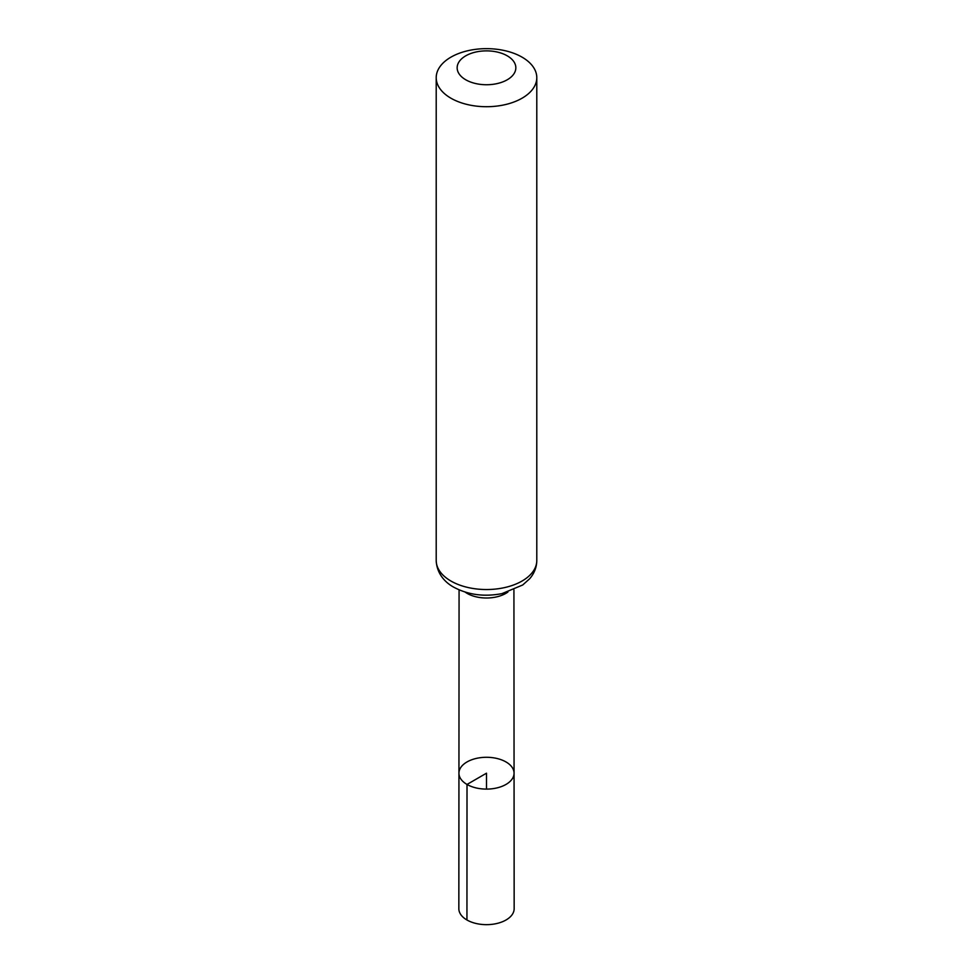 <?xml version="1.0" encoding="UTF-8"?>
<svg xmlns="http://www.w3.org/2000/svg" width="973" height="973" viewBox="0 0 973 973"><rect width="100%" height="100%" fill="white"/><g stroke="black" fill="none" stroke-linecap="round" stroke-linejoin="round"><path stroke-width="1.46" d="M467.016 784.445A27.56 15.909 180 0 1 458.94 773.182A27.56 15.909 180 0 1 486.5 757.286A27.56 15.909 180 0 1 514.06 773.182A27.56 15.909 180 0 1 497.057 787.887A27.56 15.909 180 0 1 467.016 784.445A27.56 15.909 180 0 1 458.94 773.182L458.842 908.685A27.658 15.969 180 0 0 466.943 919.984A27.658 15.969 180 0 0 497.094 923.438A27.658 15.969 180 0 0 514.158 908.685L514.06 773.182A27.56 15.909 180 0 1 497.057 787.887A27.56 15.909 180 0 1 467.016 784.445M465.763 79.786A29.336 16.93 180 0 1 478.911 51.447A29.336 16.93 180 0 1 514.839 72.184A29.336 16.93 180 0 1 465.763 79.786M450.937 98.212A50.292 29.032 180 0 1 436.208 77.682A50.292 29.032 180 0 1 486.5 48.65A50.292 29.032 180 0 1 536.792 77.682A50.292 29.032 180 0 1 505.741 104.5A50.292 29.032 180 0 1 450.937 98.212M486.5 789.103L486.5 773.194L467.016 784.445L466.943 919.984M507.882 592.083A27.414 15.823 180 0 1 467.113 593.372A27.414 15.823 180 0 1 465.118 592.083M450.937 581.039A50.292 29.032 180 0 1 436.208 560.509C436.816 574.946 446.729 583.411 453.722 587.181C468.159 594.88 484.238 597.021 501.983 593.615L522.72 584.98L529.701 578.716C534.323 573.34 536.682 567.271 536.792 560.509A50.292 29.032 180 0 1 505.741 587.327A50.292 29.032 180 0 1 450.937 581.039M459.074 589.857L458.94 773.182M513.926 589.857L514.06 773.182M436.208 77.682L436.208 560.509M536.792 77.682L536.792 560.509"/></g></svg>
